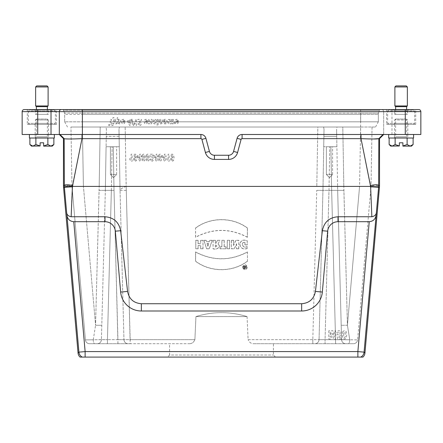 <?xml version="1.0" encoding="UTF-8"?>
<svg xmlns="http://www.w3.org/2000/svg" width="443" height="443" viewBox="0 0 443 443"><rect width="100%" height="100%" fill="white"/><g stroke="black" fill="none" stroke-linecap="round" stroke-linejoin="round"><path stroke-width="0.33" stroke-dasharray="2.21 1.66" d="M56.466 124.422L27.289 124.422L56.466 124.422L56.466 109.571L27.289 109.571L56.466 109.571L37.721 109.571L37.721 111.647L360.63 111.647L360.63 134.489L242.094 134.489A5.194 5.194 0 0 0 237.083 138.338L233.577 151.412A5.194 5.194 0 0 1 228.566 155.255L214.434 155.255A5.194 5.194 0 0 1 209.423 151.412L205.917 138.338A5.194 5.194 0 0 0 200.906 134.489L81.988 134.489L81.988 138.642L200.906 138.642A1.041 1.041 0 0 1 201.908 139.412L205.408 152.486A9.347 9.347 0 0 0 214.434 159.408L228.566 159.408A9.347 9.347 0 0 0 237.592 152.486L241.092 139.412A1.041 1.041 0 0 1 242.094 138.642L361.012 138.642L373.538 138.986M54.334 124.422L29.415 124.422L54.334 124.422L55.375 123.381L28.38 123.381L55.375 123.381L55.375 110.922L28.38 110.922L55.375 110.922L54.339 109.886M415.711 124.422L386.534 124.422L415.711 124.422L415.711 109.571L386.534 109.571L415.711 109.571M388.661 124.422L413.585 124.422L388.666 124.422L387.625 123.381L414.62 123.381L387.625 123.381L387.625 110.922L414.62 110.922L387.625 110.922L388.661 109.886M254.066 343.707L353.448 343.707L254.066 343.707C251.336 343.868 249.348 342.522 248.102 339.659C249.343 342.517 251.331 343.868 254.066 343.707M312.819 343.707L312.819 339.659L312.819 343.707M82.033 127.014L375.531 127.014L82.033 127.014L82.32 121.825L360.68 121.825L64.667 121.825L64.667 114.36L64.667 121.825L82.32 121.825L82.32 114.36L360.68 114.36L360.68 121.825L378.333 121.825L378.333 114.36L378.333 121.825L360.68 121.825L360.68 114.36L82.32 114.36L82.32 121.825M126.272 190.379L126.2 186.403L316.8 186.403L126.2 186.403L125.164 127.014L317.836 127.014L316.8 186.403L317.836 127.014L323.628 127.014L106.004 127.014L119.372 127.014L118.979 129.339L119.283 146.744L106.093 146.744L112.118 146.744L106.093 146.744L106.398 129.339L106.004 127.014L100.212 127.014L125.164 127.014L119.372 127.014L118.979 129.339L120.042 190.352L118.979 129.339L119.283 146.744L106.093 146.744L105.334 190.352L106.398 129.339L106.093 146.744L106.398 129.339L106.004 127.014L125.164 127.014L126.166 186.403L130.181 339.659L123.951 339.659L120.042 190.352L123.951 339.659L120.042 190.352L123.951 339.659L117.932 339.659L130.181 339.659L130.181 343.707L89.552 343.707L188.934 343.707L130.181 343.707L126.272 190.379L120.042 190.352C120.313 189.144 122.357 187.832 126.166 186.403M323.628 127.014L342.788 127.014L336.996 127.014L336.602 129.339L337.666 190.352L336.602 129.339L336.996 127.014L323.628 127.014L324.021 129.339L322.958 190.352L324.021 129.339L323.717 146.744L329.742 146.744L323.717 146.744L324.021 129.339L323.628 127.014M360.63 127.014L342.788 127.014L343.823 186.403L342.788 127.014L372.054 127.014L360.63 127.014L359.578 186.409L371.012 186.409L357.584 339.914L371.012 186.409L359.594 186.403L360.63 127.014M100.212 127.014L70.946 127.014L82.37 127.014L83.422 186.409L71.987 186.409L85.416 339.914L71.987 186.409L83.406 186.403L82.37 127.014L100.212 127.014L99.177 186.403L100.212 127.014M330.882 146.744L329.742 146.744L328.977 190.352L322.958 190.352L319.049 339.659L322.958 190.352L319.049 339.659L322.958 190.352L337.666 190.352L341.575 339.659L337.666 190.352L341.575 339.659L337.666 190.352L331.646 190.352L330.882 146.744L329.742 146.744L328.977 190.352L325.068 339.659L319.049 339.659L325.068 339.659L325.068 343.707L325.068 339.659L341.575 339.659L335.556 339.659L335.556 343.707L335.556 339.659L325.068 339.659L349.743 339.77L347.428 325.267L349.743 339.77L357.584 339.914L341.575 339.659A4.153 4.153 0 0 0 345.728 343.707A4.153 4.153 0 0 1 341.575 339.659A4.153 4.153 0 0 0 345.728 343.707A4.153 4.153 0 0 1 341.575 339.659L335.556 339.659L331.646 190.352L328.977 190.352L325.068 339.659L335.556 339.659L331.646 190.352L330.882 146.744L336.907 146.744L336.602 129.339L336.724 136.361L323.899 136.361L336.724 136.361L336.907 146.744L330.882 146.744M247.061 316.579L248.102 339.659L319.049 339.659L248.102 339.659L247.061 316.579L195.939 316.579C212.9 311.346 229.939 311.346 247.061 316.579C229.939 311.346 212.9 311.346 195.939 316.579L247.061 316.579M194.898 339.659L195.939 316.579L194.898 339.659C193.657 342.517 191.669 343.868 188.934 343.707C191.664 343.868 193.652 342.522 194.898 339.659L130.181 339.659L194.898 339.659M71.987 186.403L70.946 127.014L71.987 186.403M372.048 127.014L371.012 186.403L372.048 127.014M62.607 109.571A1.041 1.041 0 0 1 63.598 110.301L82.32 110.301L63.598 110.301A1.041 1.041 0 0 0 62.607 109.571L380.393 109.571L62.607 109.571A1.041 1.041 0 0 1 63.598 110.301L64.479 113.12A4.153 4.153 0 0 1 64.667 114.36L82.32 114.36L64.667 114.36A4.153 4.153 0 0 0 64.479 113.12L82.32 113.12L64.479 113.12A4.153 4.153 0 0 1 64.667 114.36M361.172 134.489L420.85 134.489L420.85 111.647A2.077 2.077 0 0 0 418.773 109.571L82.32 109.571L82.32 113.12L360.68 113.12L360.68 110.301L379.402 110.301A1.041 1.041 0 0 1 380.393 109.571A1.041 1.041 0 0 0 379.402 110.301L82.32 110.301L360.68 110.301L360.68 113.12L82.32 113.12L82.32 114.36L82.32 109.571M243.235 267.24C244.398 264.997 245.555 264.997 246.718 267.24C245.555 269.482 244.392 269.482 243.235 267.24L243.235 267.24M245.649 266.968C246.12 268.126 245.594 268.608 244.06 268.403L244.06 266.077L244.686 266.077L244.686 266.747L245.123 266.747L245.344 266.077L246.003 266.077L245.538 267.002C246.042 268.043 245.583 268.48 244.154 268.314L244.06 268.403M247.438 251.94L247.454 261.281C232.564 272.484 210.436 272.489 195.546 261.276L195.546 251.94C212.856 260.993 230.155 260.993 247.438 251.94L247.454 261.281M370.414 186.403L72.685 186.403M364.943 353.077L364.08 352.13L378.61 187.273L370.47 186.78L371.86 216.749L338.009 216.749C329.276 217.469 324.06 222.126 322.354 230.72L315.427 291.439C313.926 299.003 309.336 303.101 301.655 303.732L141.345 303.732C133.664 303.101 129.074 299.003 127.573 291.439L120.646 230.72C118.94 222.126 113.724 217.469 104.991 216.749L71.146 216.749L71.899 194.267L72.713 186.409M233.605 245.123L233.605 240.3L231.351 240.3L231.351 248.805L234.353 248.805L236.529 244.071L236.529 248.805L238.788 248.805L238.788 240.3L235.814 240.3L233.516 245.538L233.605 240.3M229.585 240.3L227.242 240.3L227.242 248.805L229.585 248.805L229.585 240.3L227.242 240.3M224.219 240.3L221.871 240.3L221.871 246.79L220.033 246.79L220.033 248.805L226.063 248.805L226.063 246.79L224.219 246.79L224.219 240.3L221.871 240.3M218.072 243.877L219.933 240.3L217.341 240.3L216.04 243.129L215.398 243.129L215.398 240.3L213.05 240.3L213.05 248.805C216.3 250.096 221.865 247.244 218.072 243.877L219.933 240.3M209.218 241.69L206.599 241.69L206.172 240.3L203.852 240.3L206.626 248.805L209.306 248.805L212.225 240.3L209.661 240.3L209.284 241.778L206.599 241.69M198.121 243.65L198.115 240.3L195.767 240.3L195.767 248.805L198.115 248.805L198.115 245.704L200.662 245.704L200.662 248.805L203.01 248.805L203.01 240.3L200.662 240.3L200.662 243.65L198.027 243.739L198.115 240.3M242.421 267.24C244.126 263.945 245.826 263.945 247.532 267.24C245.826 270.535 244.121 270.535 242.421 267.24L242.421 267.24M247.454 237.326C230.144 228.206 212.839 228.206 195.546 237.326L195.546 228.012C210.491 216.854 232.481 216.832 247.454 228.012L247.366 237.171C230.111 228.134 212.867 228.134 195.634 237.171L195.546 237.326M244.89 242.354C239.851 242.232 243.428 249.215 247.15 246.469L247.15 248.617C243.052 249.697 240.593 248.274 239.785 244.359C240.665 240.422 243.146 239.214 247.233 240.743L247.233 244.935L244.89 244.935L244.979 242.282C239.829 241.895 243.102 249.365 247.061 246.59L247.15 246.469M413.585 134.489L388.666 134.489L413.585 134.489M59.323 134.489L67.114 134.489M361.012 138.648L370.442 186.403C375.42 184.897 378.156 185.041 378.643 186.846L378.854 138.642L379.529 138.642M63.471 138.642L64.146 138.642L64.357 186.852C65.01 185.75 67.779 185.595 72.658 186.398L81.988 138.648L71.157 138.975M64.357 186.852L66.627 212.297C66.721 214.661 68.228 216.145 71.146 216.749M376.024 215.586C375.271 219.307 373.012 221.345 369.235 221.705L338.009 221.705A10.383 10.383 0 0 0 327.665 231.185L322.343 292.042A20.766 20.766 0 0 1 301.655 310.997L141.345 310.997A20.766 20.766 0 0 1 120.657 292.042L115.335 231.185A10.383 10.383 0 0 0 104.991 221.705L73.765 221.705C69.988 221.345 67.729 219.307 66.976 215.586L66.627 212.297M378.865 138.642L383.007 134.495M54.339 134.489L29.415 134.489L54.339 134.489M37.721 134.489L37.721 111.647L22.15 111.647L22.15 134.489L81.828 134.489L59.318 134.489L59.318 111.647A2.077 2.077 0 0 1 61.4 109.571A2.077 2.077 0 0 0 59.318 111.647M383.677 134.489L375.885 134.489L383.682 134.489L383.682 111.647L383.682 134.495M59.993 134.489L64.163 138.67L69.462 138.986M61.433 135.935L64.135 138.642M371.86 216.749C374.767 216.151 376.273 214.667 376.373 212.286M370.254 185.462C375.249 184.537 378.062 184.537 378.693 185.462L379.529 185.501M72.624 186.769L63.554 187.311M63.471 185.501L72.885 185.462M80.022 357.097L362.978 357.097M82.226 357.102A6.23 6.23 42.5 0 1 78.92 352.13L78.057 353.077M369.235 221.705L357.872 351.587L364.08 352.13A6.23 6.23 -42.5 0 1 360.774 357.102M375.885 134.489L360.63 134.489M361.012 134.495L361.012 138.642M233.516 240.394L231.351 240.3M231.44 240.394L231.351 248.805M231.44 248.717L234.353 248.805M234.297 248.717L236.529 244.071M236.617 243.656L236.529 248.805M236.617 248.717L238.788 248.805M238.699 248.717L238.788 240.3M238.699 240.394L235.814 240.3M235.875 240.394L233.516 245.538M227.331 240.394L227.242 248.805M227.331 248.717L229.585 248.805M229.491 248.717L229.491 240.394M221.96 240.394L221.871 246.79M221.96 246.884L220.033 246.79M220.127 246.884L220.033 248.805M220.127 248.717L226.063 248.805M225.969 248.717L226.063 246.79M225.969 246.884L224.219 246.79M224.13 246.884L224.13 240.394M215.309 245.007L215.309 247.011C217.358 246.336 217.358 245.666 215.309 245.007L215.309 247.011M219.783 240.394L217.341 240.3M217.397 240.394L216.04 243.129M216.101 243.218L215.398 243.129M215.309 243.218L215.398 240.3M215.309 240.394L213.05 240.3M213.138 240.394L213.05 248.805M213.138 248.717C216.334 250.002 221.749 247.122 217.956 243.91M215.398 246.917C217.225 246.302 217.225 245.693 215.398 245.09M208.642 243.528L207.152 243.528L207.883 246.098L208.764 243.44L207.152 243.528M207.031 243.44L207.883 246.424L208.764 243.44M207.883 246.424L207.883 246.098M206.532 241.778L206.172 240.3M206.106 240.394L203.852 240.3M203.974 240.394L206.626 248.805M206.693 248.717L209.306 248.805M209.24 248.717L212.225 240.3M212.097 240.394L209.661 240.3M209.727 240.394L209.284 241.778M198.027 240.394L195.767 240.3M195.861 240.394L195.767 248.805M195.861 248.717L198.115 248.805M198.027 248.717L198.115 245.704M198.027 245.616L200.662 245.704M200.751 245.616L200.662 248.805M200.751 248.717L203.01 248.805M202.916 248.717L203.01 240.3M202.916 240.394L200.662 240.3M200.751 240.394L200.662 243.65M200.751 243.739L198.027 243.739M242.509 267.24C244.121 264.078 245.76 264.061 247.438 267.19C245.826 270.413 244.187 270.429 242.509 267.24M243.141 267.24C244.342 264.886 245.56 264.875 246.806 267.207C245.61 269.599 244.386 269.61 243.141 267.24M195.634 237.171L195.546 228.012M195.634 228.056C210.53 216.965 232.37 216.932 247.366 228.056L247.454 228.012M247.366 228.056L247.366 237.171M247.366 261.232C232.486 272.367 210.602 272.401 195.634 261.232L195.634 252.095C212.878 261.06 230.111 261.06 247.349 252.095M247.061 246.59L247.15 248.617M247.061 248.551C243.057 249.581 240.665 248.18 239.879 244.359C240.721 240.521 243.141 239.331 247.139 240.804L247.233 240.743M247.139 240.804L247.233 244.935M247.139 244.846L244.89 244.935M244.979 244.846L244.979 242.282M244.591 267.173L244.686 267.267C245.477 267.467 245.477 267.666 244.686 267.865L244.591 267.173C245.61 267.439 245.61 267.694 244.591 267.949M244.154 268.314L244.06 266.077M244.154 266.171L244.686 266.077M244.591 266.171L244.686 266.747M244.591 266.841L245.123 266.747M245.189 266.841L245.344 266.077M245.411 266.171L246.003 266.077M245.871 266.171L245.538 267.002M244.686 267.865L244.686 267.267M360.63 109.571L360.63 111.647L383.682 111.647A2.077 2.077 0 0 0 381.6 109.571A2.077 2.077 0 0 1 383.682 111.647L405.279 111.647L405.279 134.489M378.333 114.36A4.153 4.153 0 0 1 378.521 113.12L360.68 113.12L378.521 113.12A4.153 4.153 0 0 0 378.333 114.36L360.68 114.36L378.333 114.36A4.153 4.153 0 0 1 378.521 113.12L379.402 110.301A1.041 1.041 0 0 1 380.393 109.571M378.521 113.12L379.402 110.301M63.598 110.301L64.479 113.12M93.257 339.77L95.572 325.267L93.257 339.77L85.416 339.914L101.425 339.659L105.334 190.352L101.425 339.659L105.334 190.352L101.425 339.659L107.444 339.659L93.257 339.77A4.153 1.296 90 0 0 94.553 343.707A4.153 1.296 -90 0 1 93.257 339.77M111.354 190.352L105.334 190.352L114.023 190.352L113.258 146.744L114.023 190.352L111.354 190.352L112.118 146.744L111.354 190.352L107.444 339.659L111.354 190.352M343.823 186.409L337.599 186.381L343.823 186.409M343.895 190.379L337.666 190.352L343.895 190.379L343.823 186.403L347.428 325.267L341.199 325.267L347.428 325.267L343.895 190.379M316.8 186.409L323.025 186.381L316.8 186.409M316.728 190.379L322.958 190.352L323.025 186.381L322.958 190.352L316.728 190.379L312.819 339.659L316.728 190.379M120.042 190.352L119.975 186.381L126.2 186.409M95.572 325.267L101.801 325.267L95.572 325.267L99.105 190.379L105.334 190.352L99.105 190.379L99.177 186.403L83.422 186.403L99.177 186.403L95.572 325.267L83.422 186.403L95.572 325.267M105.401 186.381L99.177 186.409L105.401 186.381L105.334 190.352L105.401 186.381M319.049 339.659A4.153 4.153 0 0 1 314.895 343.707A4.153 4.153 0 0 0 319.049 339.659A4.153 4.153 0 0 1 314.895 343.707A4.153 4.153 0 0 0 319.049 339.659M128.105 343.707A4.153 4.153 0 0 1 123.951 339.659A4.153 4.153 0 0 0 128.105 343.707A4.153 4.153 0 0 1 123.951 339.659A4.153 4.153 0 0 0 128.105 343.707M117.932 343.707L117.932 339.659L107.444 339.659L117.932 339.659L114.023 190.352L117.932 343.707M107.444 343.707L107.444 339.659L107.444 343.707M97.272 343.707A4.153 4.153 0 0 0 101.425 339.659A4.153 4.153 0 0 1 97.272 343.707A4.153 4.153 0 0 0 101.425 339.659A4.153 4.153 0 0 1 97.272 343.707M349.743 339.77A4.153 1.296 -90 0 1 348.447 343.707A4.153 1.296 90 0 0 349.743 339.77L341.575 339.659L349.743 339.77M357.584 339.914A4.153 4.153 0 0 1 353.448 343.707A4.153 4.153 0 0 0 357.584 339.914A4.153 4.153 0 0 1 353.448 343.707M89.552 343.707A4.153 4.153 0 0 1 85.416 339.914A4.153 4.153 0 0 0 89.552 343.707A4.153 4.153 0 0 1 85.416 339.914M119.101 136.361L106.276 136.361L119.101 136.361M116.631 146.744L110.407 146.744L116.631 146.744L110.407 146.744L116.631 146.744L116.631 174.509L110.407 174.509L116.631 174.509L110.407 174.509L116.631 174.509L116.631 146.744M332.593 146.744L326.369 146.744L332.593 146.744L326.369 146.744L332.593 146.744L332.593 174.509L326.369 174.509L332.593 174.509L326.369 174.509L332.593 174.509L332.593 146.744M336.907 146.744L323.717 146.744L336.907 146.744M167.509 357.097L275.491 357.097L167.509 357.097L169.586 355.02L273.414 355.02L169.586 355.02L169.586 343.707M395.621 106.663L406.624 106.663M405.888 114.349L395.621 114.349L405.888 114.349M394.89 105.938L407.35 105.938M394.89 86.939L407.35 86.939M406.314 85.898L395.931 85.898M413.585 124.422L414.62 123.381L414.62 110.922L413.585 109.886L388.666 109.886L413.585 109.886M407.56 114.349L394.685 114.349L407.56 114.349L407.56 110.922L394.685 110.922L407.56 110.922L408.601 109.886L393.65 109.886L408.601 109.886M413.585 138.022L388.666 138.022M395.128 138.022L407.117 138.022L389.131 138.022L395.128 138.022L395.128 144.512L392.133 146.118L399.359 146.118L395.128 144.512M413.114 138.022L407.117 138.022L413.114 138.022M390.737 146.118L392.133 146.118L389.131 144.512M413.114 144.512L410.113 146.118L407.117 144.512L402.886 145.974L411.503 146.118M402.886 145.974L402.886 142.796L399.359 142.796L399.359 145.974M407.117 138.022L407.117 144.512M36.376 106.663L47.379 106.663M46.642 114.349L36.376 114.349L46.642 114.349M35.65 105.938L48.11 105.938M35.65 86.939L48.11 86.939M47.069 85.898L36.686 85.898M54.334 109.886L29.415 109.886L54.334 109.886M48.315 110.922L35.44 110.922L48.315 110.922L49.35 109.886L34.399 109.886L35.44 110.922L35.44 114.349L48.315 114.349L48.315 110.922M34.404 109.886L49.35 109.886M48.315 114.349L35.44 114.349M54.339 138.022L29.415 138.022M35.883 138.022L47.872 138.022L29.886 138.022L35.883 138.022L35.883 144.512L32.887 146.118L40.114 146.118L35.883 144.512M53.869 138.022L47.872 138.022L53.869 138.022M31.497 146.118L32.887 146.118L29.886 144.512M53.869 144.512L50.867 146.118L47.872 144.512L43.641 145.974L52.263 146.118M43.641 145.974L43.641 142.796L40.114 142.796L40.114 145.974M47.872 138.022L47.872 144.512M48.575 124.422L35.18 124.422L48.575 124.422L48.575 134.489L35.18 134.489L48.575 134.489M49.35 124.422L34.399 124.422L49.35 124.422L48.315 123.381L35.44 123.381L48.315 123.381L48.315 119.953L35.44 119.953L48.315 119.953M46.642 119.023L36.376 119.023L46.642 119.023M48.42 137.812L35.335 137.812L48.42 137.812L47.379 136.776L36.376 136.776L47.379 136.776L47.379 119.023L48.315 119.959M35.235 137.812L48.52 137.812L35.235 137.812L35.235 134.489L48.52 134.489L35.235 134.489M407.82 124.422L394.425 124.422L407.82 124.422L407.82 134.489L394.425 134.489L407.82 134.489M408.601 124.422L393.65 124.422L408.601 124.422M405.888 119.023L395.621 119.023L405.888 119.023M407.665 137.812L394.58 137.812L407.665 137.812L406.624 136.776L395.621 136.776L406.624 136.776L406.624 119.023L407.56 119.959M407.56 119.953L394.685 119.953L407.56 119.953L407.56 123.381L394.685 123.381L407.56 123.381L408.596 124.422M394.48 137.812L407.77 137.812L394.48 137.812L394.48 134.489L407.77 134.489L394.48 134.489M129.771 158.295L129.771 159.524L131.272 161.307L132.097 161.307L132.097 154.219L131.084 154.219L131.084 159.319L129.771 158.295M133.636 155.853L134.617 155.997L135.209 155.211L135.741 155.598L136.023 157.199L135.065 156.606L133.991 157.248L133.537 158.921L134.013 160.648L135.231 161.307L136.555 160.477L137.07 157.747L136.533 154.95L135.132 154.092L134.129 154.535L133.636 155.853M137.552 155.643L137.552 156.828L139.85 161.307L140.702 161.307L140.702 156.828L141.361 156.828L141.361 155.643L140.702 155.643L140.702 154.219L139.717 154.219L139.717 155.643L137.552 155.643M138.504 156.828L139.717 156.828L139.717 159.242L138.504 156.828M151.074 159.081L150.061 159.22L150.626 160.82L151.822 161.307L153.051 160.743L153.372 158.433L151.484 155.476L153.499 155.476L153.499 154.219L149.939 154.219L150.288 155.571L152.481 159.247L151.794 160.189L151.29 159.929L151.074 159.081M154.009 155.643L154.009 156.828L156.307 161.307L157.16 161.307L157.16 156.828L157.813 156.828L157.813 155.643L157.16 155.643L157.16 154.219L156.174 154.219L156.174 155.643L154.009 155.643M154.961 156.828L156.174 156.828L156.174 159.242L154.961 156.828M162.238 155.643L162.238 156.828L164.536 161.307L165.389 161.307L165.389 156.828L166.042 156.828L166.042 155.643L165.389 155.643L165.389 154.219L164.403 154.219L164.403 155.643L162.238 155.643M163.185 156.828L164.403 156.828L164.403 159.242L163.185 156.828M166.801 158.295L166.801 159.524L168.301 161.307L169.126 161.307L169.126 154.219L168.107 154.219L168.107 159.319L166.801 158.295M170.66 155.853L171.646 155.997L172.233 155.211L172.77 155.598L173.052 157.199L172.094 156.606L171.015 157.248L170.561 158.921L171.042 160.648L172.261 161.307L173.584 160.477L174.099 157.747L173.562 154.95L172.161 154.092L171.153 154.535L170.66 155.853M108.762 124.511L108.762 125.563L112.971 125.563L112.971 124.511L111.403 124.511L111.403 119.333L110.335 119.333L110.335 124.511L108.762 124.511M112.627 123.846L113.707 123.846L114.626 120.64L115.518 123.846L116.57 123.846L114.975 118.718L114.056 117.572L112.959 117.572L112.871 118.508L113.823 118.696L114.084 119.322L112.627 123.846M117.19 117.617L117.19 123.846L118.137 123.846L118.137 123.182L119.333 123.946L120.468 123.331L120.933 121.615L120.463 119.859L119.328 119.233L118.209 119.887L118.209 117.617L117.19 117.617M125.026 121.244L122.484 121.244L122.728 120.418L123.315 120.125L123.962 120.767L124.97 120.568L124.356 119.571L123.304 119.233L121.819 120.003L121.443 121.554L121.941 123.315L123.204 123.946L124.555 123.281L125.026 121.244M122.501 121.975L124.018 121.975L123.265 123.032L122.717 122.75L122.501 121.975M127.512 120.585L127.512 121.631L129.81 125.59L130.663 125.59L130.663 121.637L131.322 121.637L131.322 120.585L130.663 120.585L130.663 119.333L129.683 119.333L129.683 120.585L127.512 120.585M128.464 121.637L129.683 121.637L129.683 123.763L128.464 121.637M132.23 119.228L131.482 119.228L132.789 125.668L133.553 125.668L132.23 119.228M134.129 122.927L134.129 124.012L135.636 125.59L136.455 125.59L136.455 119.333L135.442 119.333L135.442 123.835L134.129 122.927M138.975 123.625L137.961 123.747L138.532 125.159L139.722 125.59L140.957 125.092L141.273 123.054L139.39 120.441L141.406 120.441L141.406 119.333L137.845 119.333L138.194 120.524L140.387 123.769L139.7 124.599L138.975 123.625M147.646 121.244L145.105 121.244L145.348 120.418L145.935 120.125L146.583 120.767L147.597 120.568L146.976 119.571L145.924 119.233L144.446 120.003L144.064 121.554L144.562 123.315L145.825 123.946L147.176 123.281L147.646 121.244M145.121 121.975L146.639 121.975L145.885 123.032L145.337 122.75L145.121 121.975M148.466 119.333L148.466 123.846L149.413 123.846L149.413 123.182L150.675 123.946L151.29 123.807L151.91 122.944L151.966 119.333L150.947 119.333L150.886 122.584L150.321 123.032L149.557 122.412L149.485 119.333L148.466 119.333M156.34 122.512L155.338 122.301L154.646 123.01L154.037 122.7L153.815 121.67L154.042 120.535L154.657 120.203L155.393 121.061L156.39 120.861L155.792 119.643L154.613 119.233L153.272 119.854L152.769 121.587L153.272 123.326L154.629 123.946L155.742 123.591L156.34 122.512M157.11 119.333L157.11 125.563L158.123 125.563L158.123 119.333L157.11 119.333M163.323 120.623L164.342 120.806L164.608 120.274L165.754 120.263L165.815 120.806L163.921 121.548L163.467 122.561L163.86 123.547L165.078 123.946L166.252 123.647L166.778 122.755L165.82 122.545L165.095 123.088L164.408 122.717L166.59 121.631L166.906 120.745L166.468 119.676L165.161 119.233L163.921 119.604L163.323 120.623M167.775 120.989L167.775 123.846L168.789 123.846L168.844 120.607L169.425 120.142L170.173 120.723L170.25 123.846L171.264 123.846L171.264 119.333L170.322 119.333L170.322 120.009L169.769 119.438L168.357 119.433L167.775 120.989M172.272 119.333L172.272 123.846L173.213 123.846L173.213 123.204L173.65 123.802L174.758 123.724L174.442 122.683L173.606 122.739L173.374 122.24L173.285 119.333L172.272 119.333M178.479 121.244L175.937 121.244L176.181 120.418L176.768 120.125L177.416 120.767L178.424 120.568L177.809 119.571L176.757 119.233L175.273 120.003L174.896 121.554L175.395 123.315L176.657 123.946L178.008 123.281L178.479 121.244M175.954 121.975L177.471 121.975L176.718 123.032L176.17 122.75L175.954 121.975M328.789 330.727L328.789 339.033L330.921 339.033L332.2 333.369L333.468 339.033L335.606 339.033L335.606 330.727L334.282 330.727L334.282 337.267L332.881 330.727L331.508 330.727L330.113 337.267L330.113 330.727L328.789 330.727M336.741 332.865L338.092 333.031L338.435 332.172L339.089 331.862L339.803 332.267L340.097 333.485L339.809 334.631L339.05 335.013L338.003 334.41L336.907 334.598L337.599 338.923L341.176 338.923L341.176 337.428L338.624 337.428L338.413 336.015L339.338 336.287L340.866 335.517L341.492 333.513L340.983 331.685L339.072 330.583L337.477 331.203L336.741 332.865M46.958 86.939L36.797 86.939L46.958 86.939M46.958 105.938L36.797 105.938L46.958 105.938M406.203 86.939L396.042 86.939L406.203 86.939M406.203 105.938L396.042 105.938L406.203 105.938M134.534 158.921L134.733 157.913L135.242 157.597L135.735 157.902L135.708 159.823L135.187 160.189L134.722 159.89L134.534 158.921M142.314 154.889L141.838 157.714L142.358 160.587L143.56 161.307L144.761 160.576L145.276 157.702L144.756 154.823L143.56 154.098L142.314 154.889M142.901 157.702L143.233 155.377L143.886 155.377L144.113 155.942L144.125 159.408L143.56 160.189L143.006 159.469L142.901 157.702M146.428 154.889L145.952 157.714L146.472 160.587L147.674 161.307L148.876 160.576L149.391 157.702L148.87 154.823L147.674 154.098L146.428 154.889M147.015 157.702L147.347 155.377L148.001 155.377L148.228 155.942L148.239 159.408L147.674 160.189L147.12 159.469L147.015 157.702M158.771 154.889L158.295 157.714L158.815 160.587L160.017 161.307L161.219 160.576L161.734 157.702L161.213 154.823L160.017 154.098L158.771 154.889M159.358 157.702L159.69 155.377L160.344 155.377L160.571 155.942L160.576 159.408L160.017 160.189L159.463 159.469L159.358 157.702M171.557 158.921L171.762 157.913L172.266 157.597L172.759 157.902L172.737 159.823L172.211 160.189L171.746 159.89L171.557 158.921M118.198 121.664L118.453 120.54L119.078 120.18L119.665 120.513L119.66 122.661L119.056 123.004L118.442 122.667L118.198 121.664M159.175 120.335L158.926 121.653L159.884 123.658L160.903 123.946L162.332 123.281L162.886 121.603L162.326 119.903L160.909 119.233L159.906 119.51L159.175 120.335M159.967 121.592L160.239 120.562L160.909 120.203L161.573 120.562L161.573 122.617L160.909 122.977L160.239 122.617L159.967 121.592M342.832 331.519L342.201 334.842L342.899 338.219L344.499 339.067L346.099 338.208L346.786 334.825L346.094 331.436L344.499 330.583L342.832 331.519M343.618 334.825L344.061 332.089L344.931 332.089L345.235 332.748L345.247 336.83L344.499 337.749L343.757 336.901L343.618 334.825M359.578 186.403L343.823 186.403L359.578 186.403L347.428 325.267L359.578 186.403M378.61 187.273L379.446 187.311M66.976 215.586L78.92 352.13L85.128 351.587L73.765 221.705M391.989 134.489L391.989 109.571M357.872 357.102L357.872 351.587L85.128 351.587L85.128 357.102M104.991 221.705L104.991 216.749M115.335 231.185L120.646 230.72M120.657 292.042L127.573 291.439M141.345 310.997L141.345 303.732M301.655 310.997L301.655 303.732M322.343 292.042L315.427 291.439M327.665 231.185L322.354 230.72M338.009 221.705L338.009 216.749M405.279 109.571L405.279 111.647L420.85 111.647M242.094 134.489L242.094 138.642M237.083 138.338L241.092 139.412M233.577 151.412L237.592 152.486M228.566 155.255L228.566 159.408M214.434 155.255L214.434 159.408M209.423 151.412L205.408 152.486M205.917 138.338L201.908 139.412M200.906 134.489L200.906 138.642M381.6 109.571A2.077 2.077 0 0 1 383.682 111.647M360.68 114.36L360.68 113.12L360.68 114.36M375.531 127.014L378.333 121.825M64.667 121.825L67.469 127.014M378.837 138.67L381.595 135.907M27.289 109.571L27.289 124.422M386.534 109.571L386.534 124.422M337.599 186.381L337.666 190.352M275.491 357.097L273.414 355.02L273.414 343.707M395.621 109.571L395.621 114.349M406.624 109.571L406.624 114.349M394.685 114.349L394.685 110.922L393.65 109.886M36.376 109.571L36.376 114.349M47.379 109.571L47.379 114.349M29.415 124.422L28.38 123.381L28.38 110.922L29.415 109.886M113.519 177.621L116.631 174.509L113.519 177.621L110.407 174.509L110.407 146.744L110.407 174.509L113.519 177.621M329.481 177.621L332.593 174.509L329.481 177.621L326.369 174.509L326.369 146.744L326.369 174.509L329.481 177.621M35.18 124.422L35.18 134.489M35.44 119.959L36.376 119.023L36.376 136.776L35.335 137.812M34.404 124.422L35.44 123.381L35.44 119.953M48.52 134.489L48.52 137.812M394.425 124.422L394.425 134.489M394.685 119.959L395.621 119.023L395.621 136.776L394.58 137.812M393.65 124.422L394.685 123.381L394.685 119.953M407.77 134.489L407.77 137.812"/><path stroke-width="0.66" d="M51.011 134.489L51.011 111.647L37.721 111.647L37.721 109.571L24.227 109.571L418.773 109.571A2.077 2.077 0 0 1 420.85 111.647L420.85 134.489L242.094 134.489A5.194 5.194 0 0 0 237.083 138.338L233.577 151.412A5.194 5.194 0 0 1 228.566 155.255L214.434 155.255A5.194 5.194 0 0 1 209.423 151.412L205.917 138.338A5.194 5.194 0 0 0 200.906 134.489L22.15 134.489L22.15 111.647A2.077 2.077 0 0 1 24.227 109.571A2.077 2.077 0 0 0 22.15 111.647A2.077 2.077 0 0 1 24.227 109.571M82.32 109.571L56.466 109.571M338.009 216.749L371.854 216.749L370.614 186.403L72.419 186.403L71.146 216.749L104.991 216.749C113.724 217.469 118.94 222.126 120.646 230.72L127.573 291.439C129.074 299.003 133.664 303.101 141.345 303.732L301.655 303.732C309.336 303.101 313.926 299.003 315.427 291.439L322.354 230.72C324.06 222.126 329.276 217.469 338.009 216.749L338.009 221.705A10.383 10.383 0 0 0 327.665 231.185L322.343 292.042A20.766 20.766 0 0 1 301.655 310.997L141.345 310.997A20.766 20.766 0 0 1 120.657 292.042L115.335 231.185A10.383 10.383 0 0 0 104.991 221.705L73.765 221.705L85.128 351.587L357.872 351.587L369.235 221.705L338.009 221.705M370.614 186.403L361.017 138.648M373.538 138.986L378.854 138.642C377.757 139.096 371.81 139.096 361.012 138.642L242.094 138.642A1.041 1.041 0 0 0 241.092 139.412L237.592 152.486A9.347 9.347 0 0 1 228.566 159.408L214.434 159.408A9.347 9.347 0 0 1 205.408 152.486L201.908 139.412A1.041 1.041 0 0 0 200.906 138.642L81.988 138.642C71.201 139.096 65.254 139.096 64.146 138.642L59.993 134.489M81.988 138.648L72.419 186.403M378.865 138.642L379.529 138.642L379.529 185.501A20.766 20.76 92.5 0 1 379.446 187.311L364.943 353.077A6.23 6.23 -132.5 0 1 362.978 357.097L80.022 357.097A6.23 6.23 132.5 0 1 78.057 353.077L63.554 187.311A20.766 20.76 -92.5 0 1 63.471 185.501L63.471 138.642L64.135 138.642M378.854 138.642L381.567 135.929L378.837 138.67L378.643 186.83L364.08 352.13A6.23 6.23 137.5 0 1 360.774 357.102M71.146 216.749C68.233 216.156 66.727 214.672 66.627 212.297L66.976 215.586C67.729 219.307 69.988 221.345 73.765 221.705M66.627 212.297L64.357 186.83L64.163 138.67L61.416 135.918M383.682 134.495L379.529 138.642M63.471 138.642L59.318 134.495L59.318 111.647A2.077 2.077 0 0 1 61.4 109.571M369.235 221.705C373.012 221.345 375.271 219.307 376.024 215.586M376.373 212.297C376.279 214.661 374.772 216.151 371.854 216.749M379.529 185.501L378.687 185.462C378.067 184.57 375.299 184.57 370.387 185.462M370.597 186.52L378.643 186.83M370.63 186.785L379.446 187.311M69.462 138.986L71.157 138.975M72.613 185.462C67.701 184.57 64.933 184.57 64.313 185.462L63.471 185.501M72.403 186.298L64.357 186.83M72.37 186.785L63.554 187.311M82.226 357.102A6.23 6.23 -137.5 0 1 78.92 352.13L66.976 215.586M381.567 135.929L383.007 134.489M361.017 138.642L361.012 134.489M81.988 138.642L81.988 134.489M406.624 109.571L406.624 106.663L395.621 106.663L395.621 109.571M407.35 105.938L394.89 105.938L394.89 86.939L407.35 86.939L407.35 105.938L406.624 106.663M394.896 86.939L395.931 85.898L406.314 85.898L407.35 86.939M413.585 134.489L413.585 138.022L388.666 138.022L388.666 134.489M399.359 145.974L390.737 146.118L389.131 144.512L392.133 146.118L395.128 144.512L399.359 145.974L399.359 142.796L402.886 142.796L402.886 146.118L410.113 146.118L413.114 144.512L413.114 138.022M411.508 146.118L410.113 146.118L407.117 144.512L407.117 138.022M402.886 145.974L407.117 144.512M395.128 144.512L395.128 138.022M389.131 144.512L389.131 138.022M47.379 109.571L47.379 106.663L36.376 106.663L36.376 109.571M47.379 106.663L48.104 105.938L35.65 105.938L36.376 106.663M48.104 86.939L35.65 86.939L36.686 85.898L47.069 85.898L48.104 86.939M54.339 134.489L54.339 138.022L29.415 138.022L29.415 134.489M40.114 145.974L31.497 146.118L29.886 144.512L32.887 146.118L35.883 144.512L40.114 145.974L40.114 142.796L43.641 142.796L43.641 146.118L50.867 146.118L53.869 144.512L53.869 138.022M53.869 144.512L52.263 146.118L50.867 146.118L47.872 144.512L47.872 138.022M43.641 145.974L47.872 144.512M35.883 144.512L35.883 138.022M29.886 144.512L29.886 138.022M78.057 353.077L78.92 352.13L85.128 351.587L85.128 357.102M405.279 134.489L405.279 111.647L82.37 111.647L82.37 134.489M22.15 111.647L37.721 111.647L37.721 134.489M357.872 357.102L357.872 351.587L364.08 352.13L364.943 353.077M120.646 230.72L115.335 231.185M127.573 291.439L120.657 292.042M104.991 216.749L104.991 221.705M322.354 230.72L327.665 231.185M315.427 291.439L322.343 292.042M301.655 303.732L301.655 310.997M141.345 303.732L141.345 310.997M82.37 109.571L82.37 111.647L51.011 111.647L51.011 109.571M420.85 111.647L405.279 111.647L405.279 109.571M242.094 138.642L242.094 134.489M241.092 139.412L237.083 138.338M237.592 152.486L233.577 151.412M228.566 159.408L228.566 155.255M214.434 159.408L214.434 155.255M205.408 152.486L209.423 151.412M201.908 139.412L205.917 138.338M200.906 138.642L200.906 134.489M395.621 106.663L394.896 105.938M411.503 146.118L413.114 144.512M35.645 86.939L35.645 105.938M48.11 86.939L48.11 105.938"/></g></svg>
